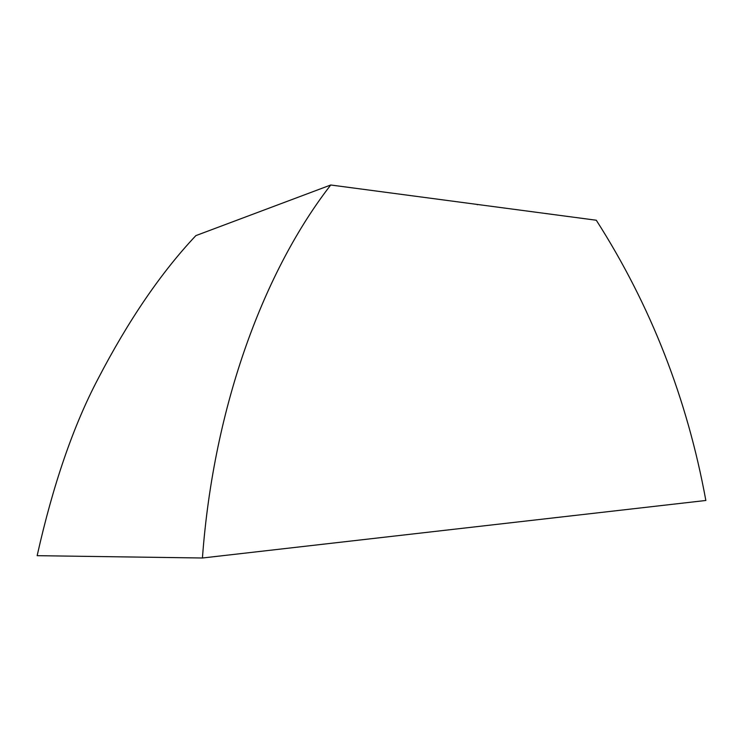 <?xml version="1.0" encoding="UTF-8"?>
<svg xmlns="http://www.w3.org/2000/svg" width="743" height="743" viewBox="0 0 743 743"><rect width="100%" height="100%" fill="white"/><g stroke="black" fill="none" stroke-linecap="round" stroke-linejoin="round"><path stroke-width="1.11" d="M330.737 184.998L596.295 220.234C650.719 305.345 687.238 398.759 705.85 500.476L202.43 558.002L37.15 555.68C52.985 484.919 73.204 426.12 97.816 379.274C128.409 320.363 161.092 272.477 195.873 235.615L330.737 184.998C264.963 269.635 213.715 404.266 202.43 558.002M477.944 204.529L477.285 204.734"/></g></svg>
